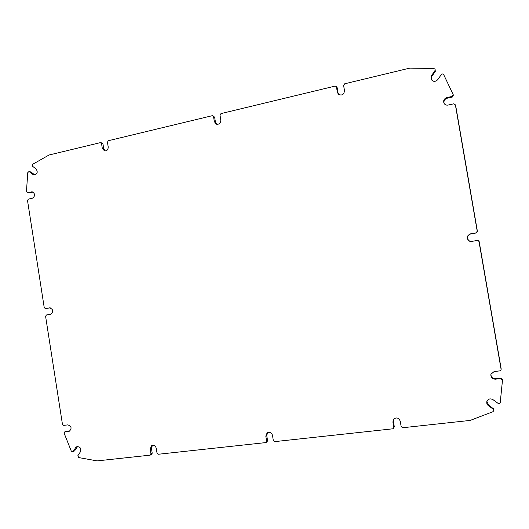 <?xml version="1.0" encoding="UTF-8"?>
<svg xmlns="http://www.w3.org/2000/svg" width="529" height="529" viewBox="0 0 529 529"><rect width="100%" height="100%" fill="white"/><g stroke="black" fill="none" stroke-linecap="round" stroke-linejoin="round"><path stroke-width="0.79" d="M446.846 97.607L452.037 96.437L452.308 97.058L447.144 98.229L446.846 97.607C444.069 98.678 443.117 100.55 443.99 103.228C444.902 104.762 446.284 105.377 448.136 105.066L453.743 103.81L455.383 104.854L477.231 231.259L476.04 232.886L477.231 231.259M455.648 105.45L477.409 231.365M431.558 75.574L434.95 70.641L435.294 71.362L431.909 76.275L431.558 75.574L431.234 79.482C433.238 81.942 435.446 81.969 437.853 79.555L441.265 74.615C442.171 73.716 442.985 73.743 443.705 74.675L453.115 94.466L452.037 96.437M337.37 92.33L336.49 87.12L337.185 87.754L338.057 92.945L337.37 92.33L338.461 94.327C341.979 95.868 343.989 94.638 344.485 90.631L343.605 85.414L344.677 83.794L409.83 68.102L433.939 68.532L435.089 69.259L434.95 70.641M214.357 121.644L213.544 116.671L214.635 117.173L215.448 122.126L214.357 121.644L216.222 124.13C219.151 124.652 220.686 123.31 220.824 120.103L220.004 115.117L220.983 113.59L334.983 86.128L336.107 86.406L336.49 87.12M102.302 148.345L101.548 143.59L102.97 143.981L103.724 148.715L102.302 148.345L104.484 150.904C106.951 151.03 108.194 149.707 108.207 146.936L107.447 142.175L108.333 140.721L212.169 115.712L212.889 115.778L213.544 116.671M32.877 174.405L29.379 171.707L30.999 171.991L34.484 174.682L32.877 174.405L34.008 174.907C37.367 174.114 38.062 172.137 36.104 168.989L32.6 166.291L32.752 164.248L49.025 155.01L100.285 142.658L101.548 143.59M33.036 192.08L29.274 192.933L27.336 192.735L26.45 191.491L27.779 172.626L28.976 171.528L29.379 171.707M27.647 192.721L32.249 191.835C35.364 193.832 35.403 195.961 32.368 198.23L28.341 199.129L27.515 200.511L44.231 307.6L45.368 308.592L49.673 307.845C53.469 309.505 53.746 311.647 50.506 314.279L46.426 314.986L45.593 316.322L62.455 424.351L63.665 425.395L67.791 424.88C71.527 426.189 72.056 428.298 69.385 431.201L64.981 431.816L66.099 431.393M77.611 446.502L74.615 450.873L72.704 451.872L71.309 451.177L64.221 433.41L64.981 431.816M73.128 451.508L75.634 447.693L76.824 446.688C80.15 446.595 81.34 448.308 80.401 451.826L77.882 455.641L78.662 457.565L97.105 460.898L150.031 455.158L150.944 453.816L150.163 448.956L151.75 445.544C153.985 444.869 155.486 445.782 156.253 448.281L157.034 453.155L158.336 454.252L265.637 442.608L266.642 441.206L265.809 436.114L267.171 432.755C269.73 431.677 271.503 432.55 272.488 435.374L273.321 440.478L274.749 441.622L392.69 428.821L393.556 428.338L393.794 427.346L392.895 422.003L393.616 419.18C396.532 417.077 398.74 417.745 400.255 421.183L401.154 426.539L402.728 427.736L470.188 420.416L493.041 411.674L493.987 410.107L493.405 408.699L493.874 410.696M493.286 409.287L487.632 404.996L486.773 403.21L486.819 401.604C488.082 398.859 490.145 398.218 493.021 399.673L497.948 403.27C499.072 403.812 499.832 403.541 500.242 402.45L502.543 379.624L500.851 378.056L500.765 378.526L502.464 380.1M500.765 378.526L495.428 379.181C492.135 379.015 490.628 377.369 490.905 374.241L494.119 371.563L499.879 370.849L501.075 369.771L501.168 368.845L501.075 369.771M476.226 232.985L470.36 233.884C466.294 236.093 466.089 238.559 469.732 241.29L471.663 241.416L477.35 240.437L478.15 240.516L479.01 241.561L501.082 369.275M470.36 233.884L476.04 232.886M479.01 241.561L478.15 240.516M479.181 241.627L501.168 368.845M470.565 233.977C466.552 236.119 466.314 238.572 469.838 241.317M490.978 374.023C490.866 377.032 492.387 378.592 495.541 378.711L500.851 378.056M502.543 379.624L500.255 402.364M486.898 401.332L488.512 405.115L493.405 408.699M393.88 418.895L393.391 421.388L394.284 426.711L393.794 427.346M393.556 428.338L394.284 426.711M267.654 432.484L266.728 435.479L267.562 440.551L266.642 441.206M266.173 442.409L267.092 441.755L267.562 440.551M152.425 445.306L151.439 448.301L152.213 453.155L150.944 453.816M150.381 455.046L151.658 454.378L152.213 453.155M72.704 451.872L74.615 450.873M66.495 431.241L70.079 430.804M50.242 307.852L45.428 308.586M27.336 192.735L29.274 192.933M30.999 171.991L28.976 171.528M34.484 174.682L34.835 174.907M102.97 143.981L102.196 143.055L100.775 142.665M103.724 148.715L105.211 150.99M214.635 117.173L212.889 115.778M215.448 122.126L216.784 124.315M337.185 87.754L336.107 86.406M338.057 92.945L338.825 94.612M435.294 71.362L435.089 69.259M431.909 76.275L431.433 79.813M452.308 97.058L453.393 95.101L453.135 94.506M447.144 98.229C444.525 99.188 443.533 100.946 444.155 103.519M495.541 378.711L495.428 379.181M488.512 405.115L488.373 405.69M393.391 421.388L392.895 422.003M266.728 435.479L265.809 436.114M151.439 448.301L150.163 448.956M77.122 447.071L75.634 447.693M69.921 430.923L68.803 431.347M49.852 307.832L49.501 307.871M32.983 192.093L31.376 191.875M500.335 401.888L500.242 402.45M64.776 431.862L66.29 431.294M46.936 308.433L45.368 308.592M453.115 94.466L453.393 95.101"/></g></svg>
